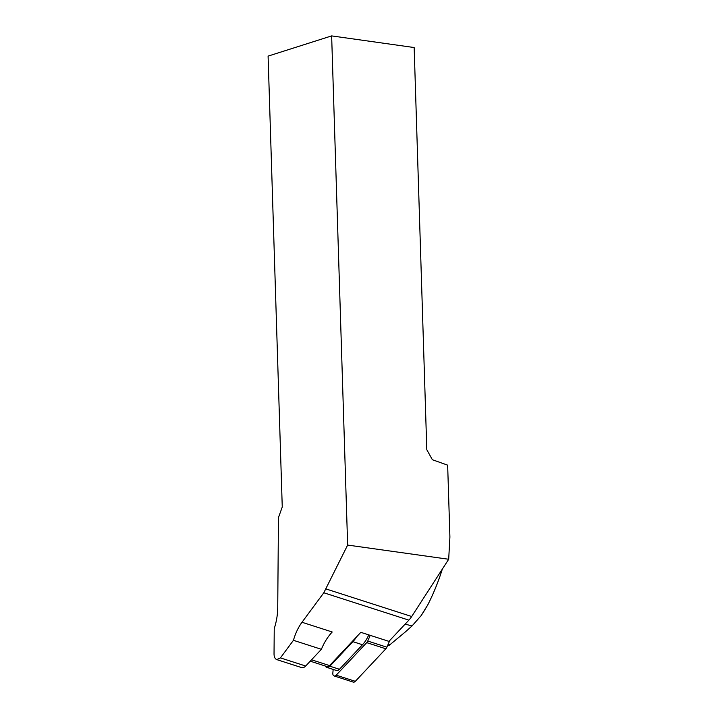 <?xml version="1.0" encoding="UTF-8"?>
<svg xmlns="http://www.w3.org/2000/svg" width="718" height="718" viewBox="0 0 718 718"><rect width="100%" height="100%" fill="white"/><g stroke="black" fill="none" stroke-linecap="round" stroke-linejoin="round"><path stroke-width="1.08" d="M323.809 592.772L347.647 545.07L331.644 35.9L268.092 56.112L282.255 507.016L278.458 517.597L277.731 607.437C277.651 614.689 276.484 621.734 274.24 628.582L274.034 653.99C274.114 656.997 275.012 658.864 276.744 659.6L280.433 657.894L293.438 640.312C295.439 633.321 298.293 627.308 301.991 622.264L323.809 592.772L408.874 620.137L388.941 641.371L360.822 632.334L356.514 636.92A24.591 15.993 107.8 0 1 352.897 641.659L329.867 666.205A4.999 3.258 107.8 0 1 326.726 667.354A4.999 3.258 107.8 0 1 325.272 666.017M408.874 620.137A20.84 13.561 -72.2 0 0 411.692 616.511L448.687 559.259L449.908 537.037L447.655 465.156L432.362 459.717L426.797 449.701L414.16 47.541L331.644 35.9M347.647 545.07L448.687 559.259M310.239 661.179L326.986 666.564A4.164 2.71 -72.2 0 0 329.598 665.604L356.514 636.92M301.991 622.264L332.228 631.993A41.68 27.113 -72.2 0 0 321.386 649.305L305.689 666.026A6.668 4.335 107.8 0 1 301.515 667.56L276.744 659.6M321.386 649.305L293.438 640.312M442.342 569.069A152.62 99.29 107.8 0 1 427.829 604.798L422.328 613.962M387.469 645.841L389.362 645.204L405.921 631.436L389.847 644.791M405.311 631.957L412.033 625.952L421.062 615.721L427.722 604.978A153.446 99.829 -72.2 0 0 442.27 569.186M368.738 634.874A24.591 15.993 107.8 0 1 362.482 644.746L339.443 669.284A4.999 3.258 107.8 0 1 336.311 670.441L326.726 667.354M389.811 640.447L386.885 647.196A4.164 2.71 -72.2 0 1 385.862 648.794L355.32 681.328A3.339 2.172 -72.2 0 1 353.229 682.1L334.094 675.943A3.339 2.172 107.8 0 1 332.829 673.17L333.17 669.427M370.219 635.349L367.751 641.039A4.164 2.71 107.8 0 1 366.719 642.637L336.186 675.18A3.339 2.172 107.8 0 1 334.094 675.943M311.54 659.797L329.598 665.604M326.098 588.975L411.692 616.511M280.433 657.894L305.689 666.026M405.14 624.113L412.033 625.952M388.151 644.27L389.865 644.782M329.867 666.205L339.443 669.284M352.897 641.659L362.482 644.746M367.751 641.039L386.885 647.196M366.719 642.637L385.862 648.794M336.186 675.18L355.32 681.328"/></g></svg>
